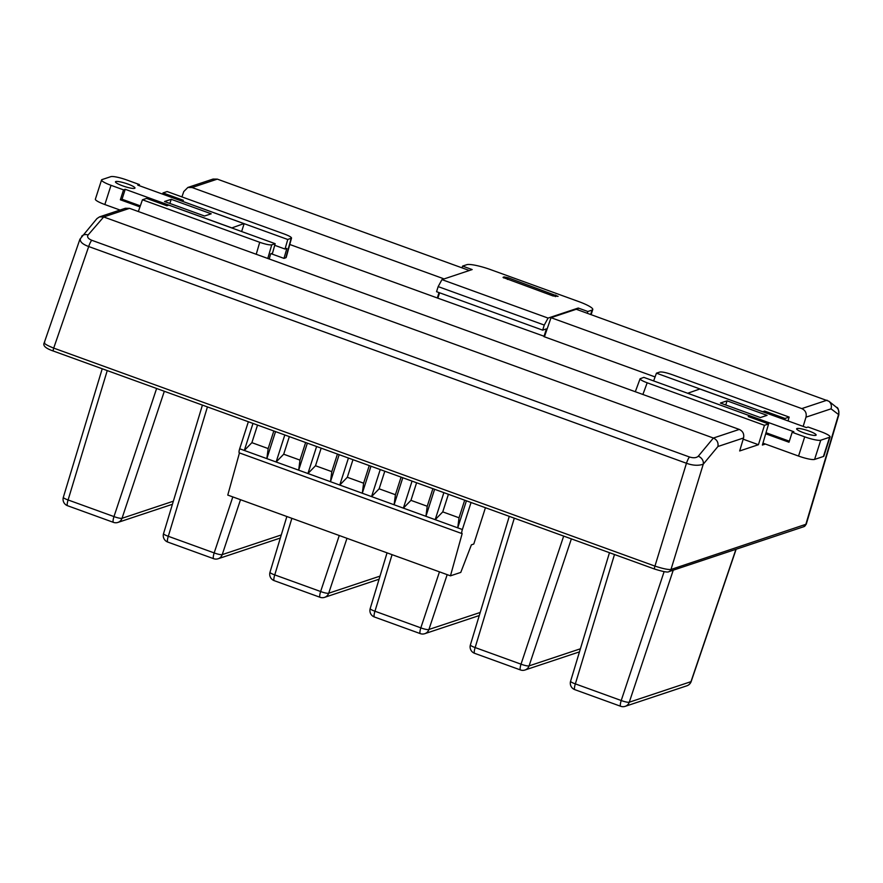 <?xml version="1.0" encoding="UTF-8"?>
<svg xmlns="http://www.w3.org/2000/svg" width="883" height="883" viewBox="0 0 883 883"><rect width="100%" height="100%" fill="white"/><g stroke="black" fill="none" stroke-linecap="round" stroke-linejoin="round"><path stroke-width="1.32" d="M211.214 213.807L171.214 199.304L164.536 201.512L204.536 216.015L211.214 213.807M231.743 227.946L243.896 223.609L137.748 185.121L139.415 184.569L126.898 180.022A13.642 2.252 -162.2 0 0 110.839 176.655L102.02 179.591A13.642 2.252 -162.2 0 0 101.556 179.966A13.642 2.252 -162.2 0 0 111.015 185.309L123.543 189.856L125.22 189.293L122.031 199.227L140.32 205.86M231.765 227.869L125.22 189.293M115.828 181.534A10.232 1.689 17.8 0 0 115.474 181.81A10.232 1.689 17.8 0 0 124.702 186.545A10.232 1.689 17.8 0 0 134.967 188.068A10.232 1.689 17.8 0 0 126.81 183.686A10.232 1.689 17.8 0 0 115.828 181.534M101.556 179.966L95.375 199.183A13.642 2.252 17.8 0 0 104.845 204.536L120.044 210.044M244.116 223.752L241.622 231.534M139.967 206.898L120.353 199.79L122.031 199.227M139.415 184.569L139.084 185.607M123.543 189.856L120.353 199.79M169.889 203.443L171.214 199.304M720.396 403.045L760.384 417.56L767.062 415.352L727.073 400.838L720.396 403.045M823.409 456.489L814.59 459.425L820.76 440.209L829.59 437.262L823.409 456.489A13.642 2.252 17.8 0 0 823.883 456.125L830.053 436.897A13.642 2.252 -162.2 0 1 829.59 437.262M820.76 440.209A13.642 2.252 -162.2 0 1 804.711 436.842L792.183 432.295L793.861 431.743L687.714 393.255L699.844 388.995L806.389 427.571L808.066 427.008L820.594 431.555A13.642 2.252 -162.2 0 1 830.053 436.897M815.782 435.33A10.232 1.689 17.8 0 0 816.135 435.054A10.232 1.689 17.8 0 0 806.907 430.319A10.232 1.689 17.8 0 0 796.643 428.796A10.232 1.689 17.8 0 0 804.799 433.178A10.232 1.689 17.8 0 0 815.782 435.33M804.711 436.842L798.541 456.058A13.642 2.252 17.8 0 0 814.59 459.425M798.541 456.058L762.956 443.156M765.704 433.785L788.994 442.228L792.183 432.295M766.014 432.725L789.336 441.18M725.738 404.988L727.073 400.838M806.267 524.16L838.85 414.745L831.046 408.84C831.885 405.816 831.157 403.277 828.872 401.235L576.257 309.271L551.014 317.681L544.425 336.809L655.076 376.931M443.078 279.249L469.028 270.617M438.994 292.571L437.339 297.979L437.968 297.77M44.713 342.383C43.366 343.244 46.369 345.154 53.708 348.101L654.943 566.102C662.791 568.663 668.144 569.778 670.992 569.469L806.245 524.182M765.395 444.05L762.382 445.054L768.596 423.928L764.457 425.308L758.431 444.712L739.667 450.959L743.541 437.979L717.934 446.5L703.254 464.193C698.453 465.871 692.857 465.562 686.455 463.266L88.697 246.534C82.185 244.138 79.459 241.434 80.53 238.41M99.591 216.854L125.353 208.278L129.558 208.344L103.675 216.964L99.525 216.876L96.942 218.598L79.945 239.161M269.227 258.984L270.639 253.829L272.505 253.211L275.165 243.686L168.841 205.143L166.931 205.772L146.578 198.399L142.45 199.779L138.344 211.534M162.582 194.128L163.002 192.924L167.141 191.545L284.425 234.072C289.061 235.816 291.423 237.152 291.522 238.068L287.77 239.492L285.021 249.039L286.887 248.421L283.973 258.377L285.838 257.759L291.169 238.355M443.277 278.609L192.075 187.527L187.858 187.461L183.763 191.567L181.92 196.909M831.046 408.84L805.991 417.173L803.166 426.401M653.63 380.915L656.444 373.167L659.844 372.041C662.018 371.71 666.025 372.549 671.875 374.558L789.159 417.085L788.033 420.915M789.159 417.085L785.02 418.465L784.645 419.679M544.557 336.423L437.836 298.167L439.591 292.781M437.339 297.979L289.767 244.481M271.048 253.697L283.973 258.377M758.431 444.712L743.177 439.182M103.675 216.964L713.376 438.034L739.27 429.425L129.558 208.344M739.27 429.425C742.89 431.147 744.314 434.006 743.541 437.979M654.778 569.06A3.411 0.74 109.9 0 1 654.645 569.071A3.411 0.74 109.9 0 1 654.943 566.102L686.455 463.266A6.821 1.479 -70.1 0 1 689.491 456.997C693.431 458.189 696.356 457.946 698.254 456.246L713.376 438.045C717.029 439.767 718.541 442.582 717.934 446.5M81.666 236.258A6.821 5.74 40.9 0 1 88.068 234.999C86.876 236.953 88.101 238.708 91.733 240.264L689.491 456.997M805.991 417.173C806.808 413.189 805.406 410.33 801.786 408.597L551.014 317.681M468.52 270.209L217.317 179.128L213.057 179.072M181.445 200.971L183.355 200.309L163.002 192.924M274.712 245.308L285.021 249.039M181.457 200.938L287.77 239.492M142.45 199.779L259.723 242.295C265.573 244.315 269.591 245.154 271.754 244.823L275.165 243.686M762.757 411.743L656.444 373.167M764.292 412.306L764.667 411.081L785.02 418.465M762.757 411.721L764.667 411.081M768.596 423.928L748.243 416.555L750.153 415.915L749.799 417.118M764.457 425.308L647.184 382.792C642.493 381.026 640.131 379.679 640.087 378.763L643.839 377.372L750.153 415.915M91.733 240.264A6.821 1.479 -70.1 0 0 88.697 246.534L53.708 348.101A3.411 0.74 109.9 0 0 53.399 351.059L654.645 569.071C663.365 571.765 668.122 572.614 668.917 571.621A3.411 3.278 71.6 0 0 670.992 569.469L703.254 464.193A6.821 5.762 -140.3 0 0 698.254 456.246M803.729 526.732A3.411 3.278 71.6 0 0 805.782 524.579L838.475 414.789A6.821 6.634 -51.3 0 0 836.532 407.372M587.272 313.266L587.835 311.5L592.063 310.099A20.475 3.377 17.8 0 0 592.769 309.536A20.475 3.377 17.8 0 0 578.575 301.522L490.904 269.734A20.475 3.377 -162.2 0 0 466.82 264.679L462.582 266.092L462.019 267.847M587.835 311.5L578.255 308.035L548.067 318.079L544.27 325.065L438.167 286.611L441.953 279.624L472.162 269.569L462.582 266.092M441.953 279.624L548.067 318.079M503.696 277.935L504.116 276.92L508.144 277.77L558.111 296.357L553.001 295.937L503.056 277.461M504.116 276.92L503.155 277.251M543.928 336.633L546.445 328.884L542.67 330.143L436.555 291.688L438.167 286.611M578.255 308.035L577.692 309.79M542.67 330.143L544.27 325.065M570.595 681.223A6.854 1.203 16.8 0 0 575.352 683.884A6.854 1.49 109.9 0 0 574.822 689.656A6.854 6.854 0 0 1 570.595 681.223L609.469 552.692M673.243 570.186L629.281 702.206A6.854 1.247 -161.6 0 1 621.224 700.517L664.126 571.643M691.014 681.588L690.97 681.665A6.854 1.06 18.8 0 0 691.19 681.499A6.854 6.854 0 0 1 686.864 685.804A6.854 6.6 71.6 0 0 690.97 681.665L735.947 549.303M470.396 644.888A6.854 1.203 16.8 0 0 475.153 647.559A6.854 1.49 109.9 0 0 474.624 653.321A6.854 6.854 0 0 1 470.396 644.888L509.27 516.356M571.367 538.873L529.083 665.881A6.854 1.247 -161.6 0 1 521.025 664.182L563.674 536.08M269.999 572.228A6.854 1.203 16.8 0 0 274.756 574.899A6.854 1.49 109.9 0 0 274.227 580.661A6.854 6.854 0 0 1 269.999 572.228L286.854 516.511M346.975 538.31L328.697 593.221A6.854 1.247 -161.6 0 1 320.628 591.522L339.271 535.517M163.543 533.63A6.854 1.203 16.8 0 0 168.3 536.29A6.854 1.49 109.9 0 0 167.759 542.063A6.854 6.854 0 0 1 163.543 533.63L202.417 405.098M240.507 499.712L222.229 554.612A6.854 1.247 -161.6 0 1 214.172 552.924L232.814 496.919M63.344 497.295A6.854 1.203 16.8 0 0 68.101 499.966A6.854 1.49 109.9 0 0 67.572 505.727A6.854 6.854 0 0 1 63.344 497.295L102.218 368.763M164.315 391.279L122.031 518.288A6.854 1.247 -161.6 0 1 113.973 516.588L156.622 388.487M447.173 574.645L428.895 629.546A6.854 1.247 -161.6 0 1 420.827 627.857L439.469 571.853M387.052 552.846L370.198 608.564A6.854 1.203 16.8 0 0 374.955 611.224L420.827 627.857A6.854 1.49 -70.1 0 0 420.286 633.619L374.425 616.996A6.854 1.49 109.9 0 1 374.955 611.224L392.063 554.656M257.538 425.076L251.887 442.67L268.167 448.575L273.818 430.981M289.348 436.61L283.697 454.215L299.977 460.109L305.628 442.515M321.158 448.145L315.507 465.749L331.787 471.643L337.438 454.05M352.968 459.69L347.317 477.284L363.608 483.189L369.249 465.584M384.789 471.224L379.138 488.818L395.418 494.723L401.07 477.118M416.599 482.758L410.948 500.352L427.229 506.257L432.88 488.663M448.409 494.292L442.758 511.886L459.039 517.791L464.69 500.197M466.412 500.816L457.736 527.846L459.039 517.791M442.758 511.886L435.187 519.668L443.862 492.648M434.602 489.281L425.926 516.312L427.229 506.257M410.948 500.352L403.376 508.133L412.052 481.103M402.791 477.747L394.105 504.767L395.418 494.723M379.138 488.818L371.566 496.599L380.242 469.568M370.97 466.213L362.295 493.233L363.608 483.189M347.317 477.284L339.756 485.065L348.432 458.034M339.16 454.679L330.485 481.699L331.787 471.643M315.507 465.749L307.935 473.531L316.611 446.5M307.35 443.145L298.675 470.164L299.977 460.109M283.697 454.215L276.125 461.997L284.801 434.966M275.54 431.61L266.854 458.63L268.167 448.575M251.887 442.67L244.315 450.462L252.991 423.432M239.459 452.913L227.77 495.087L450.462 575.837L460.771 572.405L471.401 544.833L473.785 544.038L485.44 507.714M248.355 421.754L239.679 448.774A4.779 1.038 109.9 0 0 239.282 452.858L461.975 533.597A4.779 1.038 -70.1 0 1 462.372 529.524L471.047 502.493M462.372 529.524L239.679 448.774M450.462 575.837L462.162 533.597A4.779 1.038 -70.1 0 1 461.975 533.597M614.491 554.502L575.352 683.884L621.224 700.517A6.854 1.49 -70.1 0 0 620.683 706.279A6.854 6.854 0 0 0 625.186 706.345A6.854 6.6 71.6 0 0 629.281 702.206L629.281 702.14M514.292 518.178L475.153 647.559L521.025 664.182A6.854 1.49 -70.1 0 0 520.484 669.954A6.854 6.854 0 0 0 524.988 670.009A6.854 6.6 71.6 0 0 529.083 665.881L529.083 665.815M291.865 518.332L274.756 574.899L320.628 591.522A6.854 1.49 -70.1 0 0 320.087 597.294A6.854 6.854 0 0 0 324.591 597.35A6.854 6.6 71.6 0 0 328.697 593.221L328.686 593.155M207.428 406.908L168.3 536.29L214.172 552.924A6.854 1.49 -70.1 0 0 213.631 558.685A6.854 6.854 0 0 0 218.134 558.751A6.854 6.6 71.6 0 0 222.229 554.612L222.229 554.546M107.24 370.584L68.101 499.966L113.973 516.588A6.854 1.49 -70.1 0 0 113.432 522.361A6.854 6.854 0 0 0 117.936 522.416A6.854 6.6 71.6 0 0 122.031 518.288L122.031 518.222M480.197 612.46L428.884 629.48M104.845 204.536L111.015 185.309M103.675 216.975L88.068 234.999M801.786 408.597L827.029 400.198M217.317 179.128L192.075 187.527M256.225 254.282L259.723 242.295M271.754 244.823L267.781 258.465M647.184 382.792L642.923 394.359M590.661 314.491L592.063 310.099M508.144 277.77L507.449 279.425M555.363 296.633L555.738 295.021M629.281 702.206L690.97 681.665M529.083 665.881L580.396 648.795M328.697 593.221L380.01 576.124M222.229 554.612L281.269 534.955M122.031 518.288L173.344 501.202M428.895 629.546A6.854 6.6 71.6 0 1 424.789 633.685L479.27 615.539M79.9 239.26L44.26 342.703C42.572 345.617 45.618 348.399 53.41 351.07A3.411 0.74 109.9 0 0 53.543 351.059M213.013 179.083L187.847 187.461M286.213 257.406L291.545 238.002M640.109 378.708L635.352 391.622M836.444 407.306C838.011 407.339 838.817 409.811 838.839 414.745M828.872 401.235L836.444 407.317M592.769 309.536L591.124 314.657M620.683 706.279L574.822 689.656M625.186 706.345L686.864 685.804M736.135 549.237L691.19 681.499M520.484 669.954L474.624 653.321M524.988 670.009L579.469 651.875M320.087 597.294L274.227 580.661M324.591 597.35L379.072 579.215M213.631 558.685L167.759 542.063M218.134 558.751L279.812 538.211M113.432 522.361L67.572 505.727M117.936 522.416L172.417 504.281M420.286 633.619A6.854 6.854 0 0 0 424.789 633.685M370.198 608.564A6.854 6.854 0 0 0 374.425 616.996M806.245 524.204L803.707 526.732L668.917 571.621"/></g></svg>
